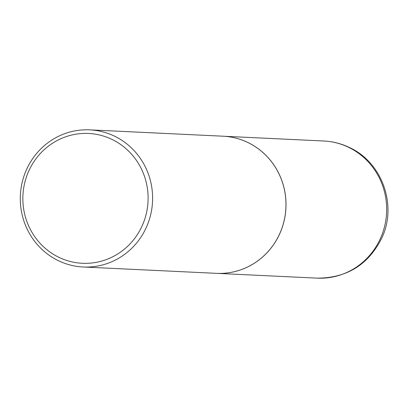 <?xml version="1.0" encoding="UTF-8"?>
<svg xmlns="http://www.w3.org/2000/svg" width="408" height="408" viewBox="0 0 408 408"><rect width="100%" height="100%" fill="white"/><g stroke="black" fill="none" stroke-linecap="round" stroke-linejoin="round"><path stroke-width="0.61" d="M216.566 273.35A68.646 66.152 -87.3 0 0 216.592 273.35A68.646 66.152 -87.3 0 0 284.095 220.952A68.646 66.152 -87.3 0 0 247.641 142.382A68.646 66.152 -87.3 0 0 223.125 136.211A68.646 66.152 -87.3 0 0 223.1 136.211M83.191 266.995L216.541 273.35A68.646 66.152 -87.3 0 0 279.852 233.381A68.646 66.152 -87.3 0 0 223.074 136.206L89.724 129.856A68.646 66.152 -87.3 0 0 26.413 169.82A68.646 66.152 -87.3 0 0 83.191 266.995A68.646 66.152 -87.3 0 0 146.498 227.032A68.646 66.152 -87.3 0 0 89.724 129.856M28.642 171.299A64.984 62.623 -87.3 0 0 59.18 257.448A64.984 62.623 -87.3 0 0 142.316 225.456A64.984 62.623 -87.3 0 0 111.777 139.306A64.984 62.623 -87.3 0 0 28.642 171.299M323.789 141.005C332.673 141.449 341.139 143.575 349.187 147.39C381.868 162.037 397.28 204.699 382.148 237.303C368.852 264.425 347.218 278.037 317.256 278.144A68.646 66.152 -87.3 0 0 384.759 225.751A68.646 66.152 -87.3 0 0 348.305 147.176A68.646 66.152 -87.3 0 0 323.789 141.005L223.125 136.211M317.256 278.144L216.592 273.35"/></g></svg>
